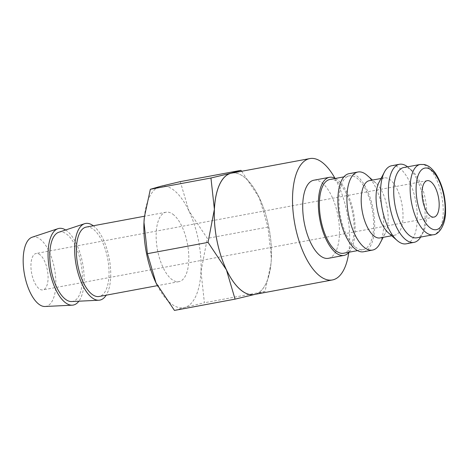 <?xml version="1.0" encoding="UTF-8"?>
<svg xmlns="http://www.w3.org/2000/svg" width="469" height="469" viewBox="0 0 469 469"><rect width="100%" height="100%" fill="white"/><g stroke="black" fill="none" stroke-linecap="round" stroke-linejoin="round"><path stroke-width="0.35" stroke-dasharray="2.35 1.76" d="M335.429 178.449A39.713 17.183 -100.5 0 1 338.366 180.506A39.713 17.183 -100.5 0 1 354.159 216.344A39.713 17.183 -100.5 0 1 349.159 252.199M328.364 258.313A39.713 17.183 79.5 0 0 339.257 225.782A39.713 17.183 79.5 0 0 322.725 183.414A39.713 17.183 79.5 0 0 313.825 180.225M354.757 246.577A37.508 16.227 -100.5 0 1 339.146 206.565A37.508 16.227 -100.5 0 1 349.428 175.84A37.508 16.227 -100.5 0 1 357.829 178.859A37.508 16.227 -100.5 0 1 373.447 218.871A37.508 16.227 -100.5 0 1 363.158 249.59A37.508 16.227 -100.5 0 1 354.757 246.577M329.877 179.48A37.508 16.227 -100.5 0 1 338.278 182.494A37.508 16.227 -100.5 0 1 353.89 222.511A37.508 16.227 -100.5 0 1 343.601 253.231M349.024 173.671A39.713 17.183 -100.5 0 1 357.923 176.866A39.713 17.183 -100.5 0 1 374.455 219.228A39.713 17.183 -100.5 0 1 363.563 251.759M369.343 180.665A29.125 12.604 -100.5 0 1 375.868 183.004A29.125 12.604 -100.5 0 1 375.945 183.068A29.125 12.604 -100.5 0 1 387.066 206.987A29.125 12.604 -100.5 0 1 385.295 233.304A29.125 12.604 -100.5 0 1 380.007 237.924M378.917 182.517A29.125 12.604 -100.5 0 1 384.205 177.898A29.125 12.604 -100.5 0 1 390.73 180.237A29.125 12.604 -100.5 0 1 402.853 211.302A29.125 12.604 -100.5 0 1 394.869 235.157A29.125 12.604 -100.5 0 1 388.344 232.817M391.656 165.739A39.713 17.183 -100.5 0 1 400.549 168.928A39.713 17.183 -100.5 0 1 417.082 211.296A39.713 17.183 -100.5 0 1 406.189 243.821M407.567 166.817A39.713 17.183 -100.5 0 1 408.37 167.474A39.713 17.183 -100.5 0 1 408.476 167.562A39.713 17.183 -100.5 0 1 423.636 200.181A39.713 17.183 -100.5 0 1 421.232 236.065A39.713 17.183 -100.5 0 1 420.652 237.091M403.721 167.533A35.744 15.465 -100.5 0 1 411.729 170.399A35.744 15.465 -100.5 0 1 411.823 170.482A35.744 15.465 -100.5 0 1 425.471 199.841A35.744 15.465 -100.5 0 1 423.302 232.137A35.744 15.465 -100.5 0 1 416.806 237.806M231.58 173.143A61.732 26.71 -100.5 0 1 245.41 178.103A61.732 26.71 -100.5 0 1 271.105 243.956A61.732 26.71 -100.5 0 1 254.175 294.52M180.295 181.626L188.919 210.909L207.327 238.369L200.978 271.475L204.402 302.763L184.534 307.506A61.779 26.733 -100.5 0 1 169.948 302.704A61.779 26.733 -100.5 0 1 156.922 284.765M144.358 217.17A61.779 26.733 -100.5 0 1 160.427 186.369A61.779 26.733 -100.5 0 1 175.013 191.164A61.779 26.733 -100.5 0 1 188.919 210.909A61.779 26.733 -100.5 0 1 200.978 271.475A61.779 26.733 -100.5 0 1 184.534 307.506L174.445 310.419M232.571 172.955A61.779 26.733 -100.5 0 1 245.41 178.062A61.779 26.733 -100.5 0 1 258.442 196.007A61.779 26.733 -100.5 0 1 259.316 197.801A61.779 26.733 -100.5 0 1 271.375 258.372A61.779 26.733 -100.5 0 1 271.006 263.519A61.779 26.733 -100.5 0 1 255.165 294.333M65.613 229.992A38.986 16.866 -100.5 0 1 67.7 231.545A38.986 16.866 -100.5 0 1 83.072 265.87A38.986 16.866 -100.5 0 1 78.874 301.198M32.173 237.208A35.298 15.278 -100.5 0 1 40.955 239.823A35.298 15.278 -100.5 0 1 55.717 278.492A35.298 15.278 -100.5 0 1 45.071 306.497M93.272 225.771A38.986 16.866 -100.5 0 1 94.298 226.591A38.986 16.866 -100.5 0 1 109.476 259.785A38.986 16.866 -100.5 0 1 106.193 295.183M58.766 232.261A35.298 15.278 -100.5 0 1 67.548 234.869A35.298 15.278 -100.5 0 1 82.315 273.538A35.298 15.278 -100.5 0 1 71.669 301.549M173.929 215.066A35.298 15.278 79.5 0 0 166.02 212.228A35.298 15.278 79.5 0 0 156.335 241.142A35.298 15.278 79.5 0 0 171.033 278.803A35.298 15.278 79.5 0 0 178.941 281.64A35.298 15.278 79.5 0 0 188.62 252.727A35.298 15.278 79.5 0 0 173.929 215.066M86.237 227.084A35.298 15.278 -100.5 0 1 94.146 229.921A35.298 15.278 -100.5 0 1 108.837 267.576A35.298 15.278 -100.5 0 1 99.158 296.49M40.27 254.96A18.531 8.02 79.5 0 0 36.119 253.471A18.531 8.02 79.5 0 0 31.036 268.649A18.531 8.02 79.5 0 0 38.751 288.417A18.531 8.02 79.5 0 0 42.902 289.906A18.531 8.02 79.5 0 0 47.985 274.728A18.531 8.02 79.5 0 0 40.27 254.96M255.206 294.327L265.02 291.478L270.994 263.678L271.375 258.372L267.946 227.084L259.316 197.801L241.682 171.261M267.946 227.084L207.327 238.369M265.02 291.478L204.402 302.763M348.766 252.633A61.732 26.71 79.5 0 0 334.907 178.185M367.127 175.371A39.713 17.183 -100.5 0 1 382.206 208.007A39.713 17.183 -100.5 0 1 379.773 243.786M420.148 164.472A35.744 15.465 -100.5 0 1 428.156 167.345A35.744 15.465 -100.5 0 1 443.176 213.811A35.744 15.465 -100.5 0 1 433.233 234.746M349.428 175.84L343.877 176.877M384.205 177.898L381.039 178.484M166.02 212.228L144.452 216.244M427.212 180.665L36.119 253.471M433.995 217.1L42.902 289.906M178.941 281.64L157.373 285.656M411.823 170.482L408.476 167.562M423.302 232.137L421.232 236.065M394.869 235.157L391.697 235.749M375.945 183.068L372.515 180.073M385.295 233.304L383.173 237.337M363.158 249.59L357.607 250.622"/><path stroke-width="0.7" d="M349.159 252.199A39.713 17.183 -100.5 0 1 344.006 255.4A39.713 17.183 -100.5 0 1 335.112 252.211A39.713 17.183 -100.5 0 1 318.58 209.842A39.713 17.183 -100.5 0 1 329.473 177.311A39.713 17.183 -100.5 0 1 335.429 178.449M329.473 177.311L313.825 180.225A39.713 17.183 79.5 0 0 302.933 212.756A39.713 17.183 79.5 0 0 319.465 255.118A39.713 17.183 79.5 0 0 328.364 258.313L344.006 255.4M357.607 250.622L343.601 253.231A37.508 16.227 -100.5 0 1 335.2 250.217A37.508 16.227 -100.5 0 1 319.588 210.206A37.508 16.227 -100.5 0 1 329.877 179.48L343.877 176.877M383.173 237.337L379.773 243.786A39.713 17.183 -100.5 0 1 372.556 250.083A39.713 17.183 -100.5 0 1 363.663 246.893A39.713 17.183 -100.5 0 1 347.13 204.525A39.713 17.183 -100.5 0 1 358.023 172A39.713 17.183 -100.5 0 1 366.916 175.189A39.713 17.183 -100.5 0 1 367.022 175.283A39.713 17.183 -100.5 0 1 367.127 175.371M372.556 250.083L363.563 251.759A39.713 17.183 -100.5 0 1 354.664 248.57A39.713 17.183 -100.5 0 1 338.131 206.202A39.713 17.183 -100.5 0 1 349.024 173.671L358.023 172M391.697 235.749L380.007 237.924A29.125 12.604 -100.5 0 1 373.482 235.585A29.125 12.604 -100.5 0 1 361.359 204.519A29.125 12.604 -100.5 0 1 369.343 180.665L381.039 178.484M388.344 232.817A29.125 12.604 -100.5 0 1 388.268 232.753A29.125 12.604 -100.5 0 1 377.146 208.834A29.125 12.604 -100.5 0 1 378.917 182.517L384.439 172.035A39.713 17.183 -100.5 0 1 391.656 165.739L399.477 164.279A39.713 17.183 -100.5 0 1 407.567 166.817M420.652 237.091A39.713 17.183 -100.5 0 1 414.016 242.367L406.189 243.821A39.713 17.183 -100.5 0 1 397.296 240.632A39.713 17.183 -100.5 0 1 397.19 240.538A39.713 17.183 -100.5 0 1 382.03 207.925A39.713 17.183 -100.5 0 1 384.439 172.035M414.016 242.367A39.713 17.183 -100.5 0 1 405.116 239.172A39.713 17.183 -100.5 0 1 388.584 196.81A39.713 17.183 -100.5 0 1 399.477 164.279M408.798 234.934A35.744 15.465 -100.5 0 1 393.919 196.804A35.744 15.465 -100.5 0 1 403.721 167.533L420.148 164.472A35.744 15.465 -100.5 0 0 410.205 185.413A35.744 15.465 -100.5 0 0 425.225 231.879A35.744 15.465 -100.5 0 0 433.233 234.746L416.806 237.806A35.744 15.465 -100.5 0 1 408.798 234.934M334.907 178.185A61.732 26.71 79.5 0 0 323.628 163.54A61.732 26.71 79.5 0 0 309.798 158.581A61.732 26.71 79.5 0 0 292.867 209.145A61.732 26.71 79.5 0 0 318.562 274.998A61.732 26.71 79.5 0 0 332.392 279.958A61.732 26.71 79.5 0 0 348.766 252.633M332.392 279.958L254.175 294.52A61.732 26.71 -100.5 0 1 240.345 289.561A61.732 26.71 -100.5 0 1 214.65 223.701A61.732 26.71 -100.5 0 1 231.58 173.143L309.798 158.581M255.165 294.333A61.779 26.733 -100.5 0 1 254.931 294.397A61.779 26.733 -100.5 0 1 240.345 289.602A61.779 26.733 -100.5 0 1 226.433 269.857L235.063 299.134L174.445 310.419L156.036 282.959L147.413 253.682L143.983 222.394A61.779 26.733 -100.5 0 1 144.346 217.247A61.779 26.733 -100.5 0 1 144.358 217.17M156.927 284.777L156.916 284.759A61.779 26.733 -100.5 0 1 156.916 284.759A61.779 26.733 -100.5 0 1 156.036 282.959A61.779 26.733 -100.5 0 1 143.983 222.394L144.364 217.088L150.338 189.288L160.427 186.369L180.295 181.626L240.914 170.347L230.824 173.26A61.779 26.733 -100.5 0 1 232.571 172.955M78.874 301.198A38.986 16.866 -100.5 0 1 72.249 305.178A38.986 16.866 -100.5 0 1 64.505 301.93A38.986 16.866 -100.5 0 1 48.366 261.462A38.986 16.866 -100.5 0 1 58.004 228.661A38.986 16.866 -100.5 0 1 65.613 229.992M72.249 305.178L45.071 306.497A35.298 15.278 -100.5 0 1 38.059 303.56A35.298 15.278 -100.5 0 1 23.45 266.914A35.298 15.278 -100.5 0 1 32.173 237.208L58.004 228.661M106.193 295.183A38.986 16.866 -100.5 0 1 98.842 300.23A38.986 16.866 -100.5 0 1 91.097 296.983A38.986 16.866 -100.5 0 1 74.964 256.514A38.986 16.866 -100.5 0 1 84.596 223.707A38.986 16.866 -100.5 0 1 93.272 225.771M98.842 300.23L71.669 301.549A35.298 15.278 -100.5 0 1 64.658 298.606A35.298 15.278 -100.5 0 1 50.042 261.96A35.298 15.278 -100.5 0 1 58.766 232.261L84.596 223.707M157.373 285.656L99.158 296.49A35.298 15.278 -100.5 0 1 91.25 293.658A35.298 15.278 -100.5 0 1 76.553 255.998A35.298 15.278 -100.5 0 1 86.237 227.084L144.452 216.244M429.844 215.611A18.531 8.02 -100.5 0 1 422.129 195.843A18.531 8.02 -100.5 0 1 427.212 180.665A18.531 8.02 -100.5 0 1 431.363 182.154A18.531 8.02 -100.5 0 1 439.078 201.922A18.531 8.02 -100.5 0 1 433.995 217.1A18.531 8.02 -100.5 0 1 429.844 215.611M214.38 209.291A61.779 26.733 -100.5 0 1 230.824 173.26L210.95 178.003L214.38 209.291L208.031 242.397L226.433 269.857A61.779 26.733 -100.5 0 1 214.38 209.291M235.063 299.134L255.206 294.327M241.682 171.261L240.914 170.347M210.95 178.003L150.338 189.288M208.031 242.397L147.413 253.682M445.052 211.326A31.329 13.554 -100.5 0 1 429.317 227.166A31.329 13.554 -100.5 0 1 416.15 186.439A31.329 13.554 -100.5 0 1 431.885 170.599A31.329 13.554 -100.5 0 1 445.052 211.326M388.268 232.753L397.19 240.538M420.148 164.472L424.087 164.496C426.931 165.147 430.038 166.126 435.191 172.844C442.355 183.907 445.808 197.044 445.55 212.258C445.333 226.58 437.829 234.987 433.233 234.746M372.515 180.073L367.022 175.283"/></g></svg>
